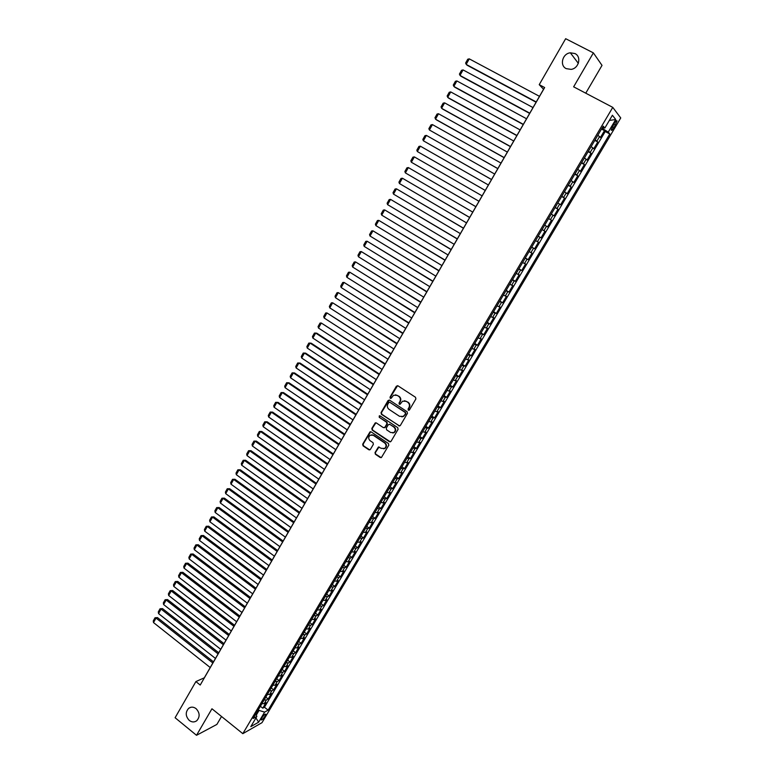 <?xml version="1.0" encoding="UTF-8"?>
<svg xmlns="http://www.w3.org/2000/svg" width="774" height="774" viewBox="0 0 774 774"><rect width="100%" height="100%" fill="white"/><g stroke="black" fill="none" stroke-linecap="round" stroke-linejoin="round"><path stroke-width="1.16" d="M408.343 410.201L409.456 409.92L415.89 398.949L415.512 397.275L397.942 385.81L396.375 386.207L390.028 397.139L390.28 398.3L391.083 398.329L393.569 395.243L397.207 395.359L398.668 396.317C400.439 397.749 400.826 399.529 399.858 401.648L399.026 403.061L399.287 404.231L400.1 404.251L402.548 401.193L406.253 401.29L407.724 402.257C409.504 403.699 409.901 405.479 408.914 407.608L408.082 409.02L408.343 410.201M404.492 400.709L408.13 402.248C409.901 403.689 410.307 405.47 409.32 407.598L408.488 409.011L409.001 410.288M397.584 385.655L390.444 397.139L390.918 398.397M395.514 394.788L399.084 396.317C400.845 397.749 401.242 399.529 400.264 401.648L399.442 403.061L399.926 404.328M196.083 708.645C193.529 706.778 191.062 706.662 188.692 708.307C185.257 712.167 185.45 716.211 189.272 720.43C191.855 722.326 194.342 722.432 196.741 720.739C200.118 716.85 199.905 712.815 196.083 708.645M574.947 53.561L570.341 52.806C562.437 53.503 559.331 65.5 566.229 68.644L571.115 69.379C578.894 68.48 581.777 56.637 574.947 53.561M265.047 716.124L265.801 714.218C265.143 713.754 263.818 714.992 261.825 717.953L261.08 719.859C261.738 720.313 263.054 719.075 265.047 716.124M375.022 452.567L375.38 454.232L380.218 457.521L381.408 457.54L388.79 445.185L388.422 443.512L371.162 431.892L370.02 431.853L362.687 444.199L363.054 445.843L368.85 449.791L370.388 449.423L373.368 444.315L373 442.66L370.117 440.706C368.231 438.819 368.26 436.981 370.195 435.201L373.271 435.288L384.63 442.941C386.507 444.808 386.507 446.637 384.62 448.436L381.447 448.378L378.38 447.072L375.022 452.567L375.816 454.174L381.185 457.647M585.754 93.19L602.017 65.374L593.377 52.884L573.64 86.823L612.766 107.373L242.823 733.665L211.95 708.771L196.519 735.3L175.098 717.73L195.89 681.584L200.214 685.048L544.644 87.539L539.226 84.666L543.551 89.291L204.317 677.801L195.89 681.584M593.377 52.884L565.668 38.7L539.226 84.666M398.765 425.855L400.342 425.477L407.443 413.355L407.076 411.681L389.603 400.168L388.045 400.555L381.031 412.629L381.389 414.293L399.655 426M398.088 429.318L391.025 441.364L389.467 441.731L372.197 430.112L371.83 428.457L375.216 422.914L376.358 422.952L383.362 427.635L384.91 427.258L386.903 423.842L386.536 422.178L379.241 417.312L379.27 415.861L380.063 415.88L397.72 427.645L398.088 429.318M260.383 706.275L262.773 708.162L266.024 702.666L264.186 703.672L266.362 699.986L264.098 699.996M265.801 697.113L268.191 698.999L271.451 693.485L269.633 694.462L271.809 690.766L269.555 690.756M271.229 687.922L273.628 689.808L276.908 684.274L275.099 685.213L277.286 681.507L275.041 681.478M276.686 678.701L279.095 680.578L282.375 675.025L280.585 675.934L282.781 672.219L280.546 672.171M282.152 669.442L284.571 671.319L287.87 665.737L286.09 666.627L288.296 662.892L286.061 662.825M287.647 660.145L290.076 662.022L293.385 656.42L291.614 657.281L293.839 653.527L291.604 653.44M293.162 650.818L295.6 652.685L298.919 647.074L297.168 647.896L299.393 644.132L297.177 644.026M298.687 641.452L301.134 643.32L304.472 637.679L302.74 638.482L304.966 634.699L302.76 634.574M304.24 632.058L306.697 633.916L310.045 628.256L308.323 629.03L310.567 625.237L308.362 625.082M309.813 622.625L312.28 624.483L315.647 618.803L313.934 619.539L316.189 615.736L313.992 615.562M315.415 613.163L317.891 615.011L321.258 609.312L319.565 610.018L321.829 606.197L319.643 606.003M321.026 603.662L323.513 605.5L326.899 599.782L325.225 600.46L327.489 596.619L325.312 596.415M326.667 594.122L329.163 595.961L332.559 590.214L330.895 590.862L333.178 587.011L331.001 586.779M332.327 584.544L334.823 586.382L338.238 580.616L336.593 581.226L338.877 577.365L336.709 577.114M338.006 574.937L340.512 576.765L343.937 570.98L342.311 571.56L344.604 567.681L342.447 567.41M343.704 565.291L346.23 567.11L349.664 561.305L348.048 561.856L350.351 557.967L348.203 557.667M349.422 555.606L351.957 557.425L355.411 551.601L353.815 552.114L356.117 548.215L353.979 547.895M355.169 545.883L357.714 547.702L361.177 541.848L359.591 542.342L361.913 538.414L359.784 538.075M360.936 536.13L363.49 537.94L366.963 532.067L365.396 532.522L367.727 528.584L365.609 528.226M366.721 526.339L369.285 528.139L372.768 522.247L371.23 522.673L373.561 518.715L371.452 518.338M372.536 516.51L375.1 518.309L378.602 512.388L377.073 512.785L379.424 508.818L377.315 508.412M378.36 506.641L380.943 508.431L384.455 502.49L382.946 502.848L385.307 498.872L383.207 498.446M384.214 496.734L386.807 498.524L390.338 492.564L388.838 492.883L391.209 488.887L389.119 488.442M390.096 486.788L392.699 488.578L396.24 482.589L394.759 482.879L397.13 478.864L395.05 478.4M395.988 476.803L398.6 478.593L402.161 472.575L400.7 472.837L403.08 468.812L401.009 468.318M401.909 466.79L404.531 468.56L408.101 462.533L406.66 462.755L409.049 458.711L406.989 458.198M407.859 456.728L410.491 458.498L414.071 452.442L412.648 452.635L415.048 448.572L412.997 448.03M413.829 446.627L416.47 448.398L420.059 442.312L418.657 442.476L421.066 438.403L419.024 437.832M419.818 436.497L422.469 438.258L426.077 432.153L424.684 432.269L427.103 428.186L425.071 427.596M425.826 426.319L428.486 428.07L432.115 421.946L430.741 422.033L433.169 417.931L431.147 417.312M431.863 416.102L434.533 417.854L438.181 411.7L436.826 411.758L439.264 407.637L437.252 406.998M437.929 405.847L440.609 407.598L444.266 401.416L442.931 401.435L445.379 397.294L443.367 396.636M444.005 395.553L446.704 397.294L450.371 391.093L449.055 391.073L451.513 386.923L449.52 386.236M450.12 385.22L452.819 386.952L456.505 380.731L455.209 380.673L457.676 376.503L455.683 375.796M456.244 374.848L458.963 376.57L462.659 370.32L461.381 370.233L463.858 366.044L461.885 365.309M462.407 364.428L465.126 366.15L468.841 359.881L467.583 359.755L470.07 355.547L468.096 354.792M468.58 353.97L471.318 355.692L475.043 349.393L473.804 349.229L476.3 345.011L474.346 344.227M474.791 343.472L477.529 345.185L481.273 338.867L480.054 338.664L482.56 334.426L480.615 333.613M481.012 332.936L483.769 334.639L487.523 328.292L486.324 328.05L488.839 323.803L486.904 322.961M487.272 322.352L490.039 324.054L493.802 317.679L492.622 317.408L495.147 313.131L493.222 312.27M493.541 311.728L496.327 313.422L500.11 307.026L498.949 306.717L501.484 302.421L499.569 301.541M499.849 301.067L502.636 302.75L506.438 296.336L505.296 295.978L507.841 291.672L505.935 290.763M506.177 290.356L508.973 292.04L512.794 285.596L511.672 285.2L514.226 280.875L512.33 279.936M512.523 279.608L515.339 281.281L519.17 274.809L518.067 274.383L520.631 270.039L518.754 269.081M518.909 268.82L521.724 270.484L525.575 263.982L524.491 263.518L527.075 259.164L525.198 258.168M525.314 257.984L528.149 259.648L532.009 253.117L530.945 252.614L533.528 248.231L531.67 247.216M531.738 247.1L534.582 248.764L538.462 242.204L537.417 241.662L540.02 237.27L538.172 236.225M538.191 236.176L541.055 237.831L544.944 231.252L542.081 229.607L544.944 231.252M543.919 230.662L546.531 226.25L547.547 226.859L551.446 220.251L548.572 218.616M548.621 218.539L550.449 219.623L553.071 215.191L554.058 215.84L557.986 209.212L555.093 207.577M555.19 207.422L557.009 208.535L559.641 204.094L560.608 204.781L564.546 198.125L561.643 196.499M561.779 196.267L563.588 197.409L566.229 192.949L567.178 193.674L571.135 186.989L568.222 185.363M568.406 185.063L570.196 186.234L572.847 181.755L573.776 182.519L577.743 175.814L574.821 174.198M575.053 173.811L576.833 175.011L579.494 170.512L580.403 171.325L584.389 164.581L581.448 162.975M581.719 162.521L583.499 163.749L586.17 159.231L587.05 160.083L591.055 153.32L588.105 151.714M588.424 151.182L590.185 152.439L592.874 147.902L593.726 148.792L597.751 142L595.158 139.794M594.79 140.404L597.751 142M384.775 448.543L385.046 448.388C386.932 446.588 386.932 444.76 385.055 442.902L384.63 442.941M614.208 123.414L611.189 130.013C611.528 130.845 612.486 130.042 614.053 127.594L617.062 121.005C616.733 120.163 615.775 120.967 614.208 123.414M612.766 107.373L620.738 117.948L261.999 722.674L242.823 733.665M262.773 708.162L264.456 707.243L268.133 710.145L609.796 133.96L608.248 132.131L601.998 128.213M268.133 710.145L264.611 712.109L258.642 722.181L250.795 726.651L256.833 716.443L253.166 718.485L603.217 126.152L604.833 128.068L612.408 115.249L615.727 119.515L608.248 132.131M264.456 707.243L605.22 131.522L604.475 130.642L600.44 137.462L597.857 135.227M590.185 152.439L591.055 153.32M583.499 163.749L584.389 164.581M576.833 175.011L577.743 175.814M570.196 186.234L571.135 186.989M563.588 197.409L564.546 198.125M557.009 208.535L557.986 209.212M550.449 219.623L551.446 220.251M541.055 237.831L540.02 237.27M534.582 248.764L533.528 248.231M528.149 259.648L527.075 259.164M521.724 270.484L520.631 270.039M515.339 281.281L514.226 280.875M508.973 292.04L507.841 291.672M502.636 302.75L501.484 302.421M496.327 313.422L495.147 313.131M490.039 324.054L488.839 323.803M483.769 334.639L482.56 334.426M477.529 345.185L476.3 345.011M471.318 355.692L470.07 355.547M465.126 366.15L463.858 366.044M458.963 376.57L457.676 376.503M452.819 386.952L451.513 386.923M446.704 397.294L445.379 397.294M440.609 407.598L439.264 407.637M434.533 417.854L433.169 417.931M428.486 428.07L427.103 428.186M422.469 438.258L421.066 438.403M416.47 448.398L415.048 448.572M410.491 458.498L409.049 458.711M404.531 468.56L403.08 468.812M398.6 478.593L397.13 478.864M392.699 488.578L391.209 488.887M386.807 498.524L385.307 498.872M380.943 508.431L379.424 508.818M375.1 518.309L373.561 518.715M369.285 528.139L367.727 528.584M363.49 537.94L361.913 538.414M357.714 547.702L356.117 548.215M351.957 557.425L350.351 557.967M346.23 567.11L344.604 567.681M340.512 576.765L338.877 577.365M334.823 586.382L333.178 587.011M329.163 595.961L327.489 596.619M323.513 605.5L321.829 606.197M317.891 615.011L316.189 615.736M312.28 624.483L310.567 625.237M306.697 633.916L304.966 634.699M301.134 643.32L299.393 644.132M295.6 652.685L293.839 653.527M290.076 662.022L288.296 662.892M284.571 671.319L282.781 672.219M279.095 680.578L277.286 681.507M273.628 689.808L271.809 690.766M268.191 698.999L266.362 699.986M256.32 715.07L259.058 710.435L258.293 709.826M602.965 128.726L603.614 127.623M196.519 735.3L216.884 724.416L221.519 716.492M601.504 129.055L604.475 130.642M605.22 131.522L609.796 133.96M602.569 127.246L604.833 128.068M592.874 147.902L591.113 146.625M586.17 159.231L584.399 157.993M579.494 170.512L577.714 169.303M572.847 181.755L571.057 180.565M566.229 192.949L564.43 191.788M559.641 204.094L557.822 202.962M553.071 215.191L551.243 214.098M546.531 226.25L544.693 225.176M535.569 240.627L537.417 241.662M529.077 251.598L530.945 252.614M522.614 262.541L524.491 263.518M516.181 273.425L518.067 274.383M509.776 284.271L511.672 285.2M503.39 295.078L505.296 295.978M497.024 305.836L498.949 306.717M490.697 316.556L492.622 317.408M484.389 327.228L486.324 328.05M478.1 337.861L480.054 338.664M471.84 348.455L473.804 349.229M465.609 359.001L467.583 359.755M459.398 369.508L461.381 370.233M453.216 379.976L455.209 380.673M447.053 390.406L449.055 391.073M440.919 400.787L442.931 401.435M434.804 411.129L436.826 411.758M428.719 421.433L430.741 422.033M422.652 431.699L424.684 432.269M416.606 441.915L418.657 442.476M410.588 452.103L412.648 452.635M404.599 462.242L406.66 462.755M398.629 472.353L400.7 472.837M392.679 482.415L394.759 482.879M386.748 492.448L388.838 492.883M380.847 502.432L382.946 502.848M374.964 512.388L377.073 512.785M369.111 522.295L371.23 522.673M363.277 532.173L365.396 532.522M357.462 542.013L359.591 542.342M351.667 551.814L353.815 552.114M345.901 561.576L348.048 561.856M340.154 571.299L342.311 571.56M334.426 580.984L336.593 581.226M328.718 590.639L330.895 590.862M323.039 600.256L325.225 600.46M315.599 612.844L317.388 609.835L319.565 610.018M311.738 619.374L313.934 619.539M306.117 628.885L308.323 629.03M300.525 638.356L302.74 638.482M294.942 647.799L297.168 647.896M289.389 657.194L291.614 657.281M283.855 666.559L286.09 666.627M278.34 675.896L280.585 675.934M272.845 685.193L275.099 685.213M267.369 694.452L269.633 694.462M256.833 716.443L255.884 713.899M261.912 703.682L264.186 703.672M259.058 710.435L264.611 712.109M609.332 120.444L615.727 119.515M258.642 722.181L255.942 717.943M389.206 400.003L381.456 412.61L381.824 414.274L399.181 425.826M405.412 413.577L405.16 412.407L389.825 402.296L389.032 402.277L387.871 404.057C386.903 406.166 387.3 407.946 389.051 409.378L399.5 416.306L403.264 416.383L405.828 413.568L405.16 412.407M389.612 402.199L405.566 412.397M401.822 416.876L403.68 416.364L404.541 415.077M405.828 413.568L404.947 415.058M375.912 422.778L372.265 428.428L372.633 430.083L390.396 441.877M384.252 427.78L385.336 427.229L387.329 423.813L386.961 422.159L379.241 417.312M379.831 415.773L379.666 417.292M390.657 432.521L393.811 432.589C395.746 430.779 395.756 428.931 393.85 427.054L389.815 424.365L388.258 424.742L386.265 428.167L386.632 429.831L390.657 432.521M392.737 432.985L394.237 432.55C396.162 430.741 396.172 428.902 394.276 427.025L393.85 427.054M389.361 424.191L394.276 427.025M379.047 446.908L375.448 452.519M383.623 448.833L385.046 448.388M371.646 434.785L373.707 435.249L385.055 442.902M370.698 431.718L363.132 444.15L363.499 445.805L369.788 449.926M536.247 101.965L466.161 64.397L469.257 58.863L539.488 96.344M469.257 58.863L467.748 59.23L465.58 63.11L467.022 65.18L536.101 102.216M598.592 133.979L600.721 130.371M529.784 113.178L459.979 75.436L463.065 69.921L533.005 107.576M463.065 69.921L461.565 70.279L459.408 74.14L460.849 76.2L529.648 113.401M591.868 145.348L593.997 141.758M523.34 124.343L453.816 86.436L456.892 80.941L526.562 118.77M456.892 80.941L455.402 81.289L453.254 85.13L454.706 87.172L523.234 124.537M585.183 156.667L587.292 153.088M516.926 135.469L447.672 97.398L450.739 91.922L520.128 129.916M450.739 91.922L449.259 92.251L447.12 96.082L448.581 98.105L516.839 135.634M578.517 167.948L580.626 164.378M510.54 146.547L441.567 108.312L444.615 102.855L513.733 141.013M444.615 102.855L443.144 103.174L441.016 106.986L442.476 108.989L510.463 146.683M571.88 179.171L573.979 175.621M504.184 157.586L435.472 119.177L438.519 113.749L507.357 152.072M438.519 113.749L437.058 114.049L434.93 117.851L436.401 119.835L504.126 157.683M565.272 190.356L567.361 186.824M497.846 168.577L429.406 130.003L432.434 124.595L501.01 163.082M432.434 124.595L430.992 124.885L428.873 128.668L429.406 130.003L497.808 168.645M558.693 201.492L560.773 197.97M491.538 179.52L423.368 140.791L426.387 135.402L494.692 174.053M426.387 135.402L424.945 135.682L422.836 139.446L423.368 140.791L491.509 179.568M552.133 212.589L554.203 209.086M485.25 190.423L417.35 151.54L420.35 146.17L488.394 184.976M420.35 146.17L418.928 146.431L416.828 150.185L417.35 151.54L485.24 190.443M545.602 223.638L547.673 220.145M478.99 201.288L411.352 162.24L414.351 156.899L482.115 195.861M539.101 234.638L541.161 231.165M411.352 162.24L410.839 160.876L412.929 157.141L414.351 156.899M475.884 206.677L408.362 167.581L475.865 206.706M472.75 212.105L405.382 172.902L404.87 171.538L406.96 167.813L408.362 167.581L405.382 172.902M532.628 245.6L534.67 242.136M469.673 217.446L402.403 178.223L469.644 217.504M466.538 222.883L399.432 183.525L398.929 182.151L401.009 178.436L402.403 178.223L399.432 183.525M526.175 256.523L528.216 253.069M463.491 228.166L396.462 188.817L463.442 228.253M460.356 233.613L393.502 194.11L393.008 192.716L395.079 189.02L396.462 188.817L393.502 194.11M519.751 267.388L521.782 263.953M457.337 238.856L390.551 199.382L457.27 238.972M454.193 244.313L387.6 204.646L387.116 203.252L389.177 199.576L390.551 199.382L387.6 204.646M513.346 278.224L515.368 274.799M451.203 249.499L384.659 209.899L451.116 249.634M448.049 254.956L381.717 215.143L381.234 213.75L383.294 210.083L384.659 209.899L381.717 215.143M506.98 289.002L508.992 285.596M445.089 260.103L378.786 220.377L444.992 260.267M441.935 265.569L375.864 225.602L375.38 224.199L377.431 220.542L378.786 220.377L375.864 225.602M500.623 299.751L502.636 296.355M439.003 270.658L372.942 230.816L438.887 270.852M435.849 276.134L370.02 236.022L369.556 234.609L371.597 230.971L372.942 230.816L370.02 236.022M494.305 310.451L496.298 307.065M432.937 281.185L367.118 241.217L432.811 281.407M429.773 286.661L364.206 246.403L363.751 244.981L365.773 241.362L367.118 241.217L364.206 246.403M488.007 321.104L490 317.737M426.9 291.663L361.313 251.579L426.755 291.904M423.736 297.148L358.42 256.745L357.965 255.314L359.987 251.705L361.313 251.579L358.42 256.745M481.728 331.727L483.711 328.369M420.882 302.102L355.527 261.902L420.717 302.373M417.708 307.588L352.644 267.049L352.199 265.608L354.211 262.009L355.527 261.902L352.644 267.049M475.478 342.302L477.461 338.954M414.883 312.493L349.771 272.187L414.709 312.802M411.72 317.998L346.897 277.305L346.452 275.863L348.464 272.284L349.771 272.187L346.897 277.305M469.257 352.828L471.221 349.5M408.914 322.855L344.033 282.423L408.73 323.184M405.74 328.36L341.17 287.531L340.734 286.08L342.737 282.51L344.033 282.423L341.17 287.531M463.055 363.325L465.019 360.007M402.964 333.168L338.315 292.63L402.761 333.526M399.79 338.683L335.471 297.719L335.036 296.258L337.029 292.707L338.315 292.63L335.471 297.719M456.883 373.774L458.837 370.465M397.043 343.453L332.627 302.798L396.82 343.83M393.86 348.968L329.782 307.868L329.356 306.407L331.34 302.857L332.627 302.798L329.782 307.868M450.729 384.185L452.674 380.895M391.141 353.689L326.947 312.928L390.909 354.095M387.958 359.213L324.122 317.979L323.706 316.508L325.68 312.977L326.947 312.928L324.122 317.979M444.605 394.547L446.54 391.276M385.259 363.886L321.297 323.019L385.007 364.322M382.075 369.421L318.482 328.05L318.066 326.57L320.039 323.048L321.297 323.019L318.482 328.05M438.5 404.879L440.425 401.609M379.405 374.055L316.827 333.207L315.666 333.072L379.144 374.51M376.212 379.589L312.86 338.083L312.454 336.593L314.418 333.091L315.666 333.072L312.86 338.083M432.414 415.164L434.34 411.913M373.571 384.175L311.235 343.201L310.055 343.085L373.291 384.659M370.369 389.719L307.259 348.077L306.862 346.588L308.816 343.095L310.055 343.085L307.259 348.077M426.358 425.419L428.274 422.178M367.756 394.256L305.653 353.157L304.472 353.06L367.466 394.769M364.554 399.81L301.686 358.033L301.289 356.533L303.234 353.06L304.472 353.06L301.686 358.033M420.33 435.627L422.236 432.395M361.961 404.309L300.099 363.074L298.899 362.996L361.661 404.841M358.759 409.862L296.123 367.96L295.736 366.45L297.68 362.987L298.899 362.996L296.123 367.96M414.322 445.795L416.219 442.573M356.195 414.313L294.555 372.952L293.356 372.904L355.876 414.874M352.992 419.876L290.589 377.838L290.202 376.328L292.137 372.875L293.356 372.904L290.589 377.838M408.333 455.925L410.23 452.722M350.448 424.287L289.041 382.801L287.822 382.772L350.109 424.868M347.236 429.851L285.074 387.687L284.697 386.178L286.622 382.733L289.041 382.801M402.374 466.016L404.26 462.823M286.622 382.733L287.822 382.772L285.074 387.687M344.72 434.214L283.545 392.612L282.317 392.602L344.372 434.824M341.508 439.787L279.578 397.497L279.201 395.978L281.126 392.553L283.545 392.612M396.433 476.068L398.31 472.885M281.126 392.553L282.317 392.602L279.578 397.497M339.022 444.112L278.069 402.383L276.831 402.393L338.654 444.74M335.8 449.684L274.102 407.279L273.735 405.75L275.641 402.335L278.069 402.383M390.512 486.082L392.379 482.908M275.641 402.335L276.831 402.393L274.102 407.279M333.333 453.97L272.612 412.116L271.364 412.155L332.955 454.619M330.121 459.553L268.646 417.012L268.288 415.483L270.184 412.078L272.612 412.116M384.62 496.057L386.478 492.903M270.184 412.078L271.364 412.155L268.646 417.012M327.673 463.79L267.175 421.82L265.927 421.869L327.286 464.468M324.451 469.373L263.208 426.716L262.85 425.178L264.747 421.791L267.175 421.82M378.747 505.993L380.605 502.848M264.747 421.791L265.927 421.869L263.208 426.716M322.032 473.572L261.767 431.476L260.499 431.553L321.626 474.278M318.811 479.164L257.79 436.391L257.442 434.843L259.338 431.466L261.767 431.476M372.894 515.89L374.742 512.756M259.338 431.466L260.499 431.553L257.79 436.391M316.411 483.324L256.368 441.112L255.091 441.209L315.995 484.05M313.189 488.916L252.392 446.017L252.053 444.469L253.94 441.103L256.368 441.112M367.07 525.749L368.908 522.634M253.94 441.103L255.091 441.209L252.392 446.017M310.819 493.038L250.989 450.7L249.702 450.826L310.384 493.783M307.588 498.64L247.022 455.615L246.683 454.057L248.56 450.71L250.989 450.7M361.264 535.569L363.103 532.464M248.56 450.71L249.702 450.826L247.022 455.615M305.237 502.713L245.639 460.259L244.342 460.404L304.792 503.477M302.005 508.315L241.662 465.184L241.333 463.616L243.2 460.278L245.639 460.259M355.479 545.36L357.307 542.264M243.2 460.278L244.342 460.404L241.662 465.184M299.683 512.349L240.298 469.789L238.992 469.953L299.228 513.143M296.452 517.961L236.331 474.704L236.002 473.137L237.86 469.808L240.298 469.789M349.722 555.113L351.541 552.026M237.86 469.808L238.992 469.953L236.331 474.704M294.149 521.957L234.977 479.28L233.671 479.464L293.675 522.769M290.908 527.568L231.01 484.205L230.691 482.628L232.548 479.309L234.977 479.28M343.975 564.827L345.794 561.75M232.548 479.309L233.671 479.464L231.01 484.205M288.634 531.525L229.685 488.733L228.359 488.936L288.151 532.357M285.393 537.146L225.708 493.657L225.398 492.08L227.246 488.771L229.685 488.733M338.257 574.501L340.067 571.435M227.246 488.771L228.359 488.936L225.708 493.657M283.139 541.055L224.402 498.156L223.067 498.379L282.645 541.916M279.898 546.676L220.435 503.081L220.126 501.494L221.964 498.204L224.402 498.156M332.559 584.138L334.368 581.09M221.964 498.204L223.067 498.379L220.435 503.081M277.663 550.556L219.139 507.541L217.804 507.783L277.15 551.436M274.422 556.177L215.172 512.475L214.872 510.879L216.701 507.599L219.139 507.541M326.889 593.745L328.679 590.707M216.701 507.599L217.804 507.783L215.172 512.475M272.206 560.018L213.905 516.897L212.55 517.158L271.684 560.918M268.965 565.649L209.928 521.831L209.628 520.234L211.466 516.964L213.905 516.897M321.239 603.304L323.019 600.285M211.466 516.964L212.55 517.158L209.928 521.831M266.769 569.441L208.68 526.214L207.316 526.494L266.237 570.37M263.528 575.082L204.713 531.158L204.413 529.551L206.242 526.291L208.68 526.214M206.242 526.291L207.316 526.494L204.713 531.158M261.36 578.836L203.475 535.502L202.111 535.801L260.809 579.784M258.11 584.476L199.508 540.446L199.218 538.83L201.037 535.589L203.475 535.502M309.987 622.335L311.787 619.394M201.037 535.589L202.111 535.801L199.508 540.446M255.962 588.201L198.289 544.751L196.915 545.07L255.401 589.169M252.711 593.842L194.322 549.695L194.042 548.089L195.851 544.848L198.289 544.751M304.395 631.797L306.165 628.904M195.851 544.848L196.915 545.07L194.322 549.695M250.583 597.518L193.123 553.971L191.739 554.31L250.021 598.515M247.332 603.169L189.156 558.925L188.875 557.299L190.685 554.078L193.123 553.971M298.832 641.22L300.573 638.376M190.685 554.078L191.739 554.31L189.156 558.925M245.232 606.816L187.976 563.162L186.582 563.52L244.652 607.822M241.972 612.466L184.009 568.106L183.738 566.481L185.528 563.279L187.976 563.162M293.278 650.615L294.991 647.809M185.528 563.279L186.582 563.52L184.009 568.106M239.892 616.075L182.848 572.315L181.445 572.692L239.301 617.101M236.631 621.725L178.881 577.269L178.61 575.633L180.4 572.441L182.848 572.315M287.754 659.97L289.437 657.213M180.4 572.441L181.445 572.692L178.881 577.269M234.58 625.295L177.73 581.438L176.327 581.835L233.971 626.35M231.32 630.955L173.773 586.392L173.502 584.757L175.292 581.564L177.73 581.438M282.239 669.287L283.903 666.578M175.292 581.564L176.327 581.835L173.773 586.392M229.278 634.486L172.641 590.523L171.218 590.939L228.659 635.56M226.018 640.146L168.674 595.487L168.413 593.842L170.193 590.668L172.641 590.523M276.753 678.575L278.388 675.905M170.193 590.668L171.218 590.939L168.674 595.487M224.005 643.639L167.561 599.579L166.139 600.014L223.376 644.732M220.735 649.309L163.604 604.542L163.343 602.898L165.123 599.734L167.561 599.579M271.287 687.825L272.893 685.203M165.123 599.734L166.139 600.014L163.604 604.542M218.742 652.763L162.511 608.606L161.069 609.061L218.104 653.875M215.472 658.442L158.544 613.569L158.293 611.915L160.063 608.761L162.511 608.606M265.84 697.045L267.417 694.471M160.063 608.761L161.069 609.061L158.544 613.569M213.498 661.857L157.47 617.594L156.029 618.068L212.85 662.989M210.228 667.536L153.504 622.567L153.262 620.912L155.023 617.768L157.47 617.594M260.412 706.227L261.96 703.701M155.023 617.768L156.029 618.068L153.504 622.567M596.909 141.081L599.598 136.524M613.763 124.159L615.533 125.098M612.302 126.665L614.053 127.594M190.772 707.291L188.692 708.307M578.333 63.342L570.341 52.806M616.481 120.696L617.062 121.005"/></g></svg>
